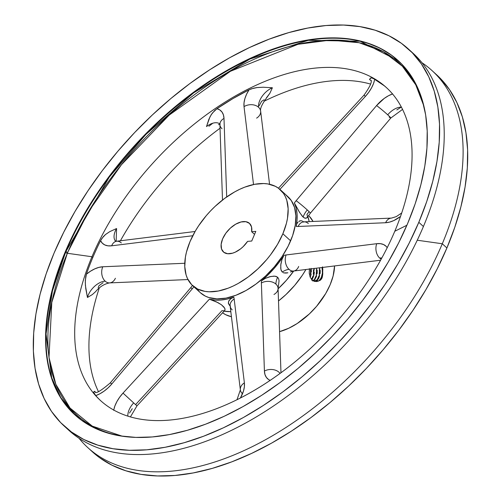 <?xml version="1.0" encoding="UTF-8"?>
<svg xmlns="http://www.w3.org/2000/svg" width="501" height="501" viewBox="0 0 501 501"><rect width="100%" height="100%" fill="white"/><g stroke="black" fill="none" stroke-linecap="round" stroke-linejoin="round"><path stroke-width="0.75" d="M384.348 85.834L373.37 78.494L371.404 77.912L370.32 78.212L369.544 79.584L371.404 80.742M386.741 87.888A211.948 121.348 -47.6 0 0 374.767 79.221L373.527 83.529L371.492 87.951L368.742 92.309L365.398 96.405L364.033 95.121L365.398 96.405A25.864 14.811 -47.6 0 0 374.222 81.438M266.3 97.983L269.876 93.261L272.394 87.769A15.468 8.855 132.4 0 0 258.547 107.264A10.396 7.653 173 0 0 244.025 106.632L253.525 184.531L244.025 106.632A10.396 7.653 -7 0 1 258.547 107.264A10.396 7.653 173 0 1 260.639 111.122C259.931 108.579 262.136 103.876 267.24 97L269.876 93.261L272.394 87.769A15.468 8.855 -47.6 0 0 258.547 107.264A10.396 7.653 -7 0 1 260.645 111.203A10.396 7.653 -7 0 1 256.612 118.13M222.018 128.77A10.396 7.358 -2 0 1 219.895 124.473A10.396 7.358 -2 0 1 223.997 118.424A25.864 14.811 -47.6 0 0 216.958 108.692L214.722 110.464L211.24 114.641L208.879 119.263L206.5 126.565A15.468 8.855 132.4 0 1 219.332 123.584M402.56 109.393L390.805 118.036A10.396 0.57 -139.8 0 0 387.718 114.81A15.468 8.855 132.4 0 1 401.401 107.126A15.468 8.855 -47.6 0 0 387.718 114.81A10.396 0.57 40.2 0 1 390.805 118.029A10.396 0.57 40.2 0 1 389.158 117.071M391.394 218.098A10.396 7.409 87.6 0 0 385.607 222.732L298.126 226.471A25.864 14.811 132.4 0 1 296.185 226.427L297.055 219.826L297.037 213.645L296.141 207.978L294.375 202.936L299.692 212.581L303.08 217.046A15.468 8.855 132.4 0 1 307.288 209.944A10.396 0.57 -139.8 0 0 296.141 200.701A25.864 14.811 -47.6 0 0 294.375 202.936A25.864 14.811 132.4 0 1 296.141 200.701L376.57 105.573L384.248 98.409L388.444 95.76L392.652 93.894M400.506 216.482L393.673 220.628L389.515 222.125L385.607 222.732A25.864 14.811 -47.6 0 0 399.122 217.49M115.637 241.275A15.468 8.855 132.4 0 1 116.583 228.531L116.163 240.668L116.583 228.531A15.468 8.855 -47.6 0 0 115.249 240.812M115.393 278.268A10.396 7.409 -92.4 0 1 109.606 282.902A10.396 7.409 -92.4 0 1 105.185 281.174A10.396 7.409 87.6 0 1 102.805 266.77L184.769 263.269L102.805 266.77L98.897 267.384L94.745 268.874L90.518 271.191L86.397 274.222A211.948 121.348 -47.6 0 1 92.798 257.508A211.948 121.348 -47.6 0 1 100.569 240.674L102.01 238.282L105.623 234.412L109.8 231.612L116.583 228.531L109.8 231.612L105.342 234.65L103.2 236.766L100.569 240.674A25.864 14.811 -47.6 0 0 111.66 245.809L192.766 235.733L111.66 245.809L107.997 245.834L104.847 244.958L102.336 243.21L100.569 240.674A211.948 121.348 -47.6 0 0 92.798 257.508L91.971 256.75A211.948 121.348 132.4 0 1 234.687 96.336A211.948 121.348 132.4 0 1 386.327 87.512A211.948 121.348 132.4 0 1 394.794 231.243A211.948 121.348 132.4 0 1 252.078 391.657A211.948 121.348 132.4 0 1 100.438 400.481A211.948 121.348 132.4 0 1 91.971 256.75L92.798 257.508A211.948 121.348 -47.6 0 0 86.397 274.222L85.715 276.859L85.27 282.602L85.759 288.532L87.456 297.488A15.468 8.855 132.4 0 1 105.185 281.174A10.396 7.409 -92.4 0 1 102.805 266.77A25.864 14.811 -47.6 0 0 86.397 274.222L85.302 280.504L85.421 285.557L87.456 297.488L92.359 294.563L95.603 291.626M95.71 392.49L94.689 391.262L93.643 392.233L95.76 395.608A211.948 121.348 -47.6 0 0 100.851 400.856M190.624 287.843A10.396 0.57 40.2 0 1 192.271 288.801A25.864 14.811 -47.6 0 0 193.881 286.785A25.864 14.811 132.4 0 1 192.271 288.801L111.842 383.929L108.185 387.774L104.17 391.093L99.968 393.742L95.76 395.608A25.864 14.811 -47.6 0 0 111.842 383.929L192.271 288.801A10.396 0.57 -139.8 0 0 190.624 287.837L192.453 285.476M113.652 410.281L114.886 405.973L116.921 401.552L119.67 397.199L123.021 393.097L133.667 402.904A15.468 8.855 -47.6 0 0 127.855 416.131A15.468 8.855 132.4 0 1 133.667 402.904L123.021 393.097A25.864 14.811 -47.6 0 0 114.228 407.933M233.798 297.168L230.754 298.734L228.663 301.239L228.425 303.562L229.652 305.504A15.468 8.855 132.4 0 1 230.103 305.817A15.468 8.855 -47.6 0 0 229.652 305.504L228.337 302.948L228.932 300.7L230.754 298.734L233.798 297.168A25.864 14.811 132.4 0 1 234.161 299.009A25.864 14.811 -47.6 0 0 233.798 297.168A66.527 38.089 132.4 0 1 209.368 299.191L214.835 300.08L220.797 300.043L227.153 299.059L233.798 297.168M232.22 309.875A10.396 7.653 -7 0 1 230.122 305.936A10.396 7.653 -7 0 1 234.161 299.009L244.388 382.87A10.396 7.653 173 0 0 240.355 389.797M270.158 380.372L268.574 379.539L266.388 377.428L264.979 374.566L264.415 371.078A10.396 7.358 -2 0 1 278.982 372.23A10.396 7.358 178 0 0 264.415 371.078A25.864 14.811 -47.6 0 0 269.281 379.958M278.525 285.244L278.068 288.369A10.396 7.358 178 0 0 275.951 284.13A10.396 7.358 178 0 0 261.384 282.977A10.396 7.358 -2 0 1 275.951 284.13A15.468 8.855 132.4 0 1 277.654 277.235L274.93 276.176L270.659 276.508L265.311 278.381L261.441 280.892L267.759 275.162L273.684 268.924L279.12 262.286L283.967 255.347L281.963 259.512L280.748 265.085L280.898 269.413L282.226 272.049A15.468 8.855 132.4 0 1 289.008 269.319A10.396 7.083 -97.1 0 1 286.096 254.959A25.864 14.811 -47.6 0 0 283.967 255.347A66.527 38.089 132.4 0 1 261.441 280.892A25.864 14.811 -47.6 0 0 261.384 282.977L264.415 371.078L261.384 282.977A25.864 14.811 132.4 0 1 261.441 280.892L265.311 278.381L269.576 276.765L273.884 276.126L275.932 276.352L277.654 277.235L278.681 278.863L279.044 280.836L278.518 285.263L279.044 280.836L278.681 278.863L277.654 277.235A15.468 8.855 -47.6 0 0 275.951 284.13A10.396 7.358 -2 0 1 278.068 288.426A10.396 7.358 -2 0 1 273.972 294.475M381.8 258.028A15.468 8.855 -47.6 0 0 379.67 258.053A10.396 7.083 82.9 0 0 381.186 259.136A10.396 7.083 -97.1 0 1 379.67 258.053A10.396 7.083 -97.1 0 1 376.752 243.693L380.416 243.668L383.566 244.544L386.077 246.292L387.21 247.688A25.864 14.811 -47.6 0 0 376.752 243.693L286.096 254.959L376.752 243.693A10.396 7.083 82.9 0 0 379.67 258.053A15.468 8.855 132.4 0 1 381.8 258.028M310.438 269.826L310.514 272.087L310.438 269.826M310.294 274.354L310.514 272.087L310.294 274.354M310.557 276.521L310.87 275.3L310.557 276.521M313.394 269.782L313.469 272.049L313.394 269.782M313.25 274.31L313.469 272.049L313.25 274.31M311.979 278.493L312.749 276.489L311.979 278.493M313.513 276.471L311.741 280.234L313.513 276.471M316.35 269.726L316.425 271.993L316.35 269.726M316.212 274.26L316.425 271.993L316.212 274.26M314.935 278.443L315.711 276.433L314.935 278.443M316.469 276.433L313.97 281.124L316.469 276.433M319.306 269.688L319.381 271.949L319.306 269.688M319.168 274.216L319.381 271.949L319.168 274.216M317.891 278.399L318.661 276.395L317.891 278.399M319.431 276.377L318.667 278.387L316.438 281.587L318.667 278.387L319.431 276.377M322.049 268.116L322.306 270.189L322.049 268.116M322.318 272.325L322.306 270.189L322.318 272.325M321.579 276.477L322.074 274.442L321.579 276.477M74.918 414.891L60.821 397.719L51.684 377.723L46.048 333.96L52.442 290.924L65.537 252.454A1.703 0.733 -157.1 0 0 67.334 253.274L91.971 256.75A211.948 121.348 -47.6 0 0 168.981 420.132A211.948 121.348 -47.6 0 0 394.794 231.243L406.9 225.243L394.794 231.243A211.948 121.348 -47.6 0 0 317.784 67.86A211.948 121.348 -47.6 0 0 91.971 256.75L67.334 253.274A1.703 0.733 22.9 0 1 65.537 252.454A239.791 137.293 132.4 0 1 65.95 251.477A1.703 0.726 -156.9 0 0 67.741 252.304A238.645 136.635 -47.6 0 0 67.334 253.274A238.645 136.635 132.4 0 1 67.741 252.304A238.645 136.635 132.4 0 1 262.38 55.717A238.645 136.635 132.4 0 1 423.902 106.124L415.755 84.819L402.366 66.22L383.428 51.747L359.111 42.723L330.19 40.118L297.982 44.307L230.416 71.292L169.106 115.174L121.442 164.723L88.483 211.716L67.741 252.304A1.703 0.726 23.1 0 1 65.95 251.477L109.281 177.11L145.966 134.356L193.712 92.785L249.93 59.03L308.259 40.337L360.119 41.214L398.376 60.796A239.791 137.293 -47.6 0 0 227.297 70.791A239.791 137.293 -47.6 0 0 65.95 251.477A239.791 137.293 -47.6 0 0 65.537 252.454L65.149 252.097L57.721 271.561L52.016 290.699L48.09 309.324L45.973 327.259L45.697 344.331L47.251 360.382L50.632 375.243L55.799 388.782L62.706 400.869L71.292 411.377L81.463 420.22L93.13 427.297L106.174 432.551L120.472 435.933L135.89 437.398L152.273 436.947L169.47 434.574L187.311 430.303L205.629 424.178L224.235 416.256L242.966 406.612L261.635 395.345L280.059 382.557L298.057 368.373L315.473 352.936L332.119 336.384L347.851 318.88L362.505 300.594L375.944 281.706L388.043 262.392L398.683 242.841L407.758 223.239L415.185 203.775L420.89 184.637L424.817 166.013L426.933 148.077L427.209 131.005L425.656 114.954L422.274 100.094L417.108 86.554L410.2 74.467L401.614 63.959L391.444 55.116L379.777 48.04L366.732 42.785L352.435 39.404L337.016 37.938L320.634 38.389L303.437 40.763L285.595 45.034L267.277 51.158L248.665 59.08L229.94 68.725L211.272 79.991L192.847 92.779L174.843 106.963L157.433 122.401L140.787 138.952L125.056 156.456L110.402 174.743L96.962 193.63L84.863 212.944L74.223 232.495L65.149 252.097A239.791 137.293 132.4 0 1 226.615 70.61A239.791 137.293 132.4 0 1 398.182 60.621A239.791 137.293 132.4 0 1 407.758 223.239A239.791 137.293 132.4 0 1 246.292 404.727A239.791 137.293 132.4 0 1 74.724 414.715A239.791 137.293 132.4 0 1 65.149 252.097L65.537 252.454A239.791 137.293 -47.6 0 0 74.937 414.909M310.839 270.164L310.883 272.056L310.839 270.164M310.683 273.947L310.883 272.056L310.683 273.947M309.944 276.646L310.257 275.757L309.944 276.646M310.739 275.757L311.171 273.941L310.739 275.757M311.365 272.062L311.321 270.164L311.365 272.062M311.046 268.354L311.321 270.164L311.046 268.354M313.795 270.12L313.839 272.012L313.795 270.12M313.639 273.897L313.839 272.012L313.639 273.897M312.561 277.391L313.213 275.707L312.561 277.391L313.037 277.385L312.561 277.391L311.703 278.857L312.561 277.391M313.695 275.713L311.672 279.508L313.037 277.385L314.127 273.897L313.695 275.713M314.321 272.012L314.127 273.897L314.321 272.012M314.002 268.311L314.277 270.12L314.002 268.311M316.469 268.267L316.751 270.077L316.469 268.267M316.795 271.962L316.594 273.853L316.795 271.962M316.169 275.663L316.594 273.853L316.169 275.663M315.993 277.341L315.517 277.347L315.993 277.341L315.135 278.813L312.95 280.904L315.135 278.813L316.651 275.669L315.993 277.341M317.083 273.847L317.277 271.968L317.083 273.847M317.233 270.077L317.277 271.968L317.233 270.077M319.425 268.217L319.707 270.033L319.425 268.217M319.751 271.918L319.55 273.809L319.751 271.918M319.124 275.619L319.55 273.809L319.124 275.619M318.949 277.291L318.473 277.297L318.949 277.291L317.07 279.965L314.647 281.405L317.07 279.965L319.607 275.625L318.949 277.291M320.045 273.803L320.233 271.924L320.045 273.803M320.189 270.033L320.233 271.924L320.189 270.033M319.807 267.778L319.914 268.217L319.807 267.778M322.782 273.796L322.525 275.707L321.905 277.247L321.429 277.253L322.707 271.799L322.381 276.815L321.629 278.775L320.364 280.216L317.089 281.468L314.471 281.299L312.837 280.516L310.326 277.523L309.217 273.233L309.424 268.611L309.217 273.233L310.326 277.523L312.837 280.516L314.471 281.299L317.947 281.249L320.364 280.216L322.074 277.848L322.525 275.707L321.11 278.631L319.106 280.66L321.905 277.247L321.429 277.253L320.571 278.719L321.943 275.995L322.707 271.799L322.782 273.796M311.422 279.226L311.703 278.857L311.422 279.226M314.659 278.813L315.517 277.347L314.659 278.813M312.474 280.904L313.626 280.015L312.474 280.904M317.615 278.763L318.473 277.297L317.615 278.763M315.43 280.861L316.582 279.971L314.171 281.412L315.43 280.861M319.538 279.921L320.571 278.719L319.538 279.921M317.127 281.368L318.385 280.817L315.818 281.556M410.876 51.346A255.266 146.154 132.4 0 1 423.414 226.515L418.811 222.306A255.266 146.154 132.4 0 1 246.924 415.504A255.266 146.154 132.4 0 1 64.291 426.138A255.266 146.154 132.4 0 1 54.095 253.03L63.759 232.163L75.081 211.347L87.963 190.787L102.267 170.678L117.873 151.214L134.612 132.583L152.335 114.967L170.872 98.528L190.036 83.429L209.65 69.821L229.521 57.822L249.454 47.564L269.269 39.128L288.764 32.609L307.758 28.062L326.063 25.532L343.504 25.05L359.918 26.616L375.136 30.21L389.026 35.803L401.445 43.343L412.273 52.749L421.404 63.94L428.762 76.803L434.261 91.22L437.861 107.039L439.515 124.123L439.22 142.297L436.966 161.391L432.789 181.218L426.714 201.59L418.811 222.306L409.148 243.173L397.825 263.989L384.943 284.549L370.634 304.658L355.034 324.122L338.294 342.753L320.571 360.369L302.034 376.808L282.871 391.907L263.257 405.516L243.386 417.515L223.452 427.779L203.638 436.208L184.143 442.727L165.148 447.274L146.843 449.804L129.402 450.286L112.988 448.721L97.77 445.126L83.88 439.534L71.461 431.994L60.634 422.587L51.497 411.396L44.144 398.533L38.64 384.117L35.045 368.298L33.385 351.214L33.686 333.04L35.934 313.945L40.118 294.118L46.192 273.746L54.095 253.03A255.266 146.154 132.4 0 1 225.976 59.832A255.266 146.154 132.4 0 1 408.616 49.198A255.266 146.154 132.4 0 1 418.811 222.306L423.414 226.515A255.266 146.154 -47.6 0 0 413.219 53.407L408.616 49.198M87.781 447.593A255.266 146.154 132.4 0 1 79.001 438.25A255.266 146.154 -47.6 0 0 261.522 441.895A255.266 146.154 -47.6 0 0 442.295 243.762A255.266 146.154 132.4 0 1 270.415 436.96A255.266 146.154 132.4 0 1 87.781 447.593L92.384 451.802A255.266 146.154 -47.6 0 0 275.024 441.168A255.266 146.154 -47.6 0 0 446.905 247.97L442.295 243.762A255.266 146.154 -47.6 0 0 421.999 62.75A255.266 146.154 132.4 0 1 432.1 70.654A255.266 146.154 132.4 0 1 442.295 243.762L446.905 247.97A255.266 146.154 -47.6 0 0 436.709 74.862L432.1 70.654M64.291 426.138L68.9 430.346A255.266 146.154 -47.6 0 0 251.533 419.713A255.266 146.154 -47.6 0 0 423.414 226.515A255.266 146.154 132.4 0 1 249.366 420.946A255.266 146.154 132.4 0 1 66.639 428.198M442.295 243.762L417.258 240.23L442.295 243.762M436.59 74.749L440.366 78.413L449.503 89.604L456.856 102.467L462.36 116.883L465.955 132.702L467.615 149.786L467.314 167.96L465.066 187.055L460.882 206.882L454.808 227.254L446.905 247.97L437.241 268.837L425.919 289.653L413.037 310.213L398.733 330.322L383.127 349.786L366.388 368.417L348.665 386.033L330.128 402.472L310.964 417.571L291.35 431.179L271.479 443.178L251.546 453.436L231.731 461.872L212.236 468.391L193.242 472.938L174.937 475.468L157.496 475.95L141.082 474.384L125.864 470.79L111.974 465.197L99.555 457.657L92.272 451.695M208.898 126.265L212.768 123.221M120.415 240.781A211.948 121.348 132.4 0 1 220.027 128.243A211.948 121.348 -47.6 0 0 120.415 240.781M263.989 101.29A211.948 121.348 132.4 0 1 370.59 84.093A211.948 121.348 -47.6 0 0 263.989 101.29M98.44 391.607A211.948 121.348 132.4 0 1 99.292 288.006A211.948 121.348 -47.6 0 0 98.44 391.607M98.146 287.762L98.985 285.72L103.106 282.683M95.628 392.389L94.689 391.262L93.725 391.863L93.762 392.759M240.424 397.988A25.864 14.811 -47.6 0 0 244.388 382.87L244.388 386.691L243.53 390.886L240.424 397.988M283.967 255.347A25.864 14.811 132.4 0 1 286.096 254.959A10.396 7.083 82.9 0 0 289.008 269.319A15.468 8.855 -47.6 0 0 282.226 272.049L281.174 270.402L280.735 268.367L280.879 263.971L281.963 259.512L283.967 255.347M365.398 96.405L279.915 189.372L365.398 96.405M219.839 123.935A15.468 8.855 -47.6 0 0 206.5 126.565L209.944 116.915L212.343 113.076L216.958 108.698A211.948 121.348 -47.6 0 1 249.022 89.817L251.59 88.758L257.295 87.525L263.275 87.23L272.394 87.769L263.275 87.23L256.875 87.581L253.556 88.189L249.022 89.817A25.864 14.811 -47.6 0 0 244.025 106.632L244.025 102.811L244.883 98.616L246.573 94.226L249.022 89.817L232.934 98.591L216.958 108.698L219.839 109.963L222.031 112.074L223.433 114.936L223.997 118.424L226.696 196.924L223.997 118.424A10.396 7.358 178 0 0 219.901 124.53L219.789 123.728L220.146 124.192M123.021 393.097L209.368 299.191L217.891 302.585L221.392 304.74L223.947 307.063L225.043 309.111L224.692 310.47L225.043 309.111L224.686 308.146L221.392 304.74L216.012 301.658L209.368 299.191L123.021 393.097M286.203 195.284L291.288 200.532L294.557 207.47L295.897 215.85L295.246 225.337L292.634 235.57L288.163 246.154L282.007 256.681L274.391 266.757L265.618 275.982L256.024 284.011L245.972 290.53L235.852 295.289L226.057 298.108L216.958 298.872L208.904 297.556L205.372 296.135L200.356 292.697M199.454 291.82L197.125 288.971M196.943 288.701A64.973 37.199 -47.6 0 0 200.381 292.728A64.973 37.199 -47.6 0 0 246.874 290.016A64.973 37.199 -47.6 0 0 290.624 240.843L282.871 233.76A64.973 37.199 132.4 0 1 239.121 282.933A64.973 37.199 132.4 0 1 192.628 285.645A64.973 37.199 132.4 0 1 190.036 241.576A64.973 37.199 132.4 0 1 233.785 192.403A64.973 37.199 132.4 0 1 280.278 189.691A64.973 37.199 132.4 0 1 282.871 233.76L290.624 240.843A64.973 37.199 -47.6 0 0 288.031 196.78L280.278 189.691M222.557 312.799A64.973 37.199 -47.6 0 0 231.437 316.732L225.713 314.716L222.55 312.799M278.5 300.963A64.973 37.199 -47.6 0 0 305.929 269.5L302.347 275.262L294.732 285.338L285.958 294.563L278.5 300.963M309.299 216.263L313.031 221.448A64.973 37.199 -47.6 0 0 308.547 215.524M190.036 241.576L195.377 230.967L198.653 225.738L206.268 215.662L210.533 210.921L215.042 206.437L224.636 198.409L234.687 191.889L239.76 189.278L244.807 187.13L254.602 184.312L263.701 183.548L267.878 183.942L275.287 186.284L278.45 188.201L283.535 193.449L285.401 196.724L286.804 200.387L288.144 208.767L287.493 218.254L286.428 223.296L282.871 233.76L277.529 244.369L270.609 254.721L266.638 259.675L257.865 268.899L248.271 276.928L238.219 283.447L233.14 286.058L228.099 288.207L218.304 291.025L209.205 291.789L205.028 291.394L197.613 289.052L191.701 284.737L187.499 278.612L186.103 274.949L184.763 266.57L185.414 257.082L186.478 252.041L190.036 241.576M251.665 231.738L251.533 226.903L249.517 223.408L245.878 221.692L241.069 221.962L235.683 224.185L230.391 228.087L225.857 233.178L222.638 238.833L221.141 244.338L221.548 249.016L223.809 252.285L227.648 253.731L232.577 253.18L235.263 252.166L240.668 248.822L243.217 246.592L247.594 241.382L251.74 241.031L255.811 231.387L251.665 231.738L254.552 234.374L251.665 231.738L255.811 231.387L251.74 241.031L247.594 241.382A19.339 11.072 132.4 0 1 223.408 251.947A19.339 11.072 132.4 0 1 228.281 230.203A19.339 11.072 132.4 0 1 249.498 223.39A19.339 11.072 132.4 0 1 251.665 231.738M279.558 331.662A54.146 30.999 -47.6 0 0 334.574 265.943L333.127 275.957L330.165 284.674L325.713 293.517L316.632 306.274L309.324 313.964L297.168 323.54L288.72 328.261L279.558 331.662M322.782 269.344L322.707 271.799L322.519 266.839L322.782 269.344M278.086 288.814L286.271 280.422L293.73 271.016A66.527 38.089 -47.6 0 1 278.086 288.814M309.18 221.611L307.839 216.57A66.527 38.089 -47.6 0 1 309.18 221.611M307.351 217.328L306.95 217.872L307.514 216.57L306.956 214.434A25.864 14.811 132.4 0 1 308.729 212.199M396.83 109.907L401.032 107.258M259.161 105.724L261.603 101.315L264.165 99.768M129.508 413.049L132.258 408.691M224.761 310.395L136.967 405.879L133.667 402.904L136.967 405.879L135.602 404.595L221.949 310.689L224.041 310.808M224.066 311.159L230.823 311.672A66.527 38.089 -47.6 0 1 224.066 311.159M283.015 272.588L283.923 272.913L283.015 272.588M285.896 273.076L283.923 272.913L287.906 272.795L285.896 273.076M290.386 271.98L293.667 271.028L380.585 260.219M230.447 306.13L229.652 305.504L230.447 306.13M298.677 266.457A10.396 7.083 -97.1 0 1 293.711 271.022A10.396 7.083 -97.1 0 1 289.008 269.319A10.396 7.083 82.9 0 0 293.667 271.028M278.982 372.23A10.396 7.358 -2 0 1 280.046 373.433A10.396 7.358 178 0 0 278.982 372.23M242.453 393.736A10.396 7.653 -7 0 1 240.361 389.878A10.396 7.653 -7 0 1 244.388 382.87L234.161 299.009A10.396 7.653 173 0 0 230.134 306.017L230.053 305.61L230.41 306.073M224.692 310.47L225.037 309.9M190.624 287.837L110.195 382.964A10.396 0.57 40.2 0 1 111.842 383.929A10.396 0.57 -139.8 0 0 110.195 382.971M94.125 393.473L95.76 395.608M105.185 281.174A10.396 7.409 87.6 0 0 109.544 282.902C104.246 283.929 99.593 286.848 95.578 291.657L92.359 294.563L87.456 297.488A15.468 8.855 -47.6 0 1 105.185 281.174M218.442 124.68L219.895 124.461M374.767 79.221L371.993 77.999L370.778 77.974L369.544 79.584L371.003 80.492M115.43 241.244L116.67 241.244A10.396 7.083 82.9 0 0 111.66 245.809A10.396 7.083 -97.1 0 1 116.633 241.25A10.396 7.083 -97.1 0 1 121.33 242.947M303.443 221.818L303.449 221.824A15.468 8.855 132.4 0 1 303.443 221.818L302.748 221.273L303.443 221.818M302.078 220.928L300.869 220.703L302.078 220.928M299.805 220.903L300.869 220.703L298.84 221.423L299.805 220.903M297.989 222.231L297.243 223.34L297.989 222.231M296.63 224.736L296.185 226.427L296.63 224.736M310.376 213.157A10.396 0.57 -139.8 0 0 307.288 209.944A15.468 8.855 -47.6 0 0 303.08 217.046L304.971 218.179L306.95 217.872L305.478 218.273L304.401 217.966L302.36 216.313L299.091 211.604L294.375 202.936A66.527 38.089 132.4 0 1 296.185 226.427A25.864 14.811 -47.6 0 0 298.126 226.471A10.396 7.409 -92.4 0 1 303.913 221.837A10.396 7.409 -92.4 0 1 308.34 223.565M385.607 222.732A10.396 7.409 -92.4 0 1 391.456 218.098L303.975 221.837A10.396 7.409 87.6 0 0 298.126 226.471L385.607 222.732M392.521 93.944A25.864 14.811 -47.6 0 0 376.57 105.573A10.396 0.57 40.2 0 1 387.718 114.81A10.396 0.57 -139.8 0 0 376.57 105.573L296.141 200.701A10.396 0.57 40.2 0 1 307.288 209.944A10.396 0.57 40.2 0 1 310.376 213.163L307.263 217.497M67.334 253.274L51.797 302.435L49.004 357.482L55.855 384.317L70.021 408.021L92.272 426.113L122.363 436.221A238.645 136.635 132.4 0 1 67.334 253.274M370.934 80.173C372.205 81.845 369.907 86.83 364.033 95.121L278.443 188.201M401.708 212.994L396.266 216.626L391.456 218.098M116.201 240.255L116.169 241.288M230.134 306.017L240.361 389.878L237.011 399.71M200.381 292.728L192.628 285.645M278.068 288.369L280.973 372.757M136.967 405.879L130.41 416.907M110.195 382.964C101.058 390.717 96.035 393.761 95.134 392.095M187.969 279.552L109.544 282.902M116.67 241.244L195.071 231.5M303.731 222.106L303.243 221.793L303.975 221.837M390.805 118.036L310.376 213.163M222.5 200.037L219.901 124.53M260.639 111.122L269.563 184.268M398.182 60.621L398.571 60.978M74.724 414.715L75.112 415.072"/></g></svg>

